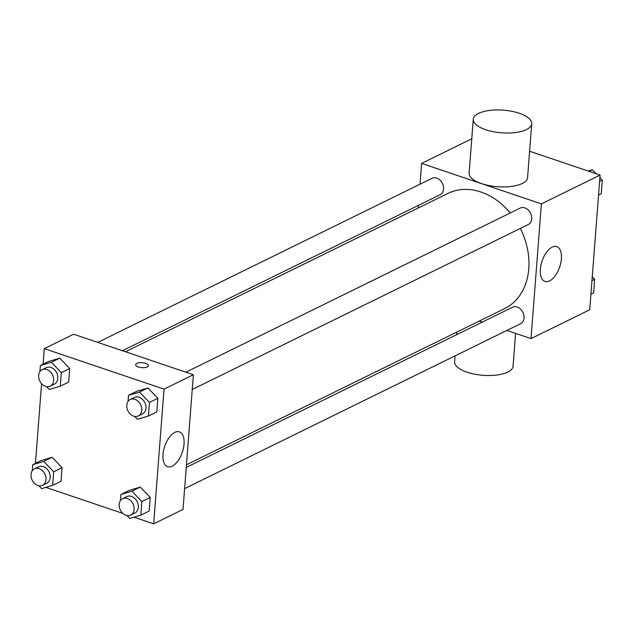 <?xml version="1.0" encoding="UTF-8"?>
<svg xmlns="http://www.w3.org/2000/svg" width="634" height="634" viewBox="0 0 634 634"><rect width="100%" height="100%" fill="white"/><g stroke="black" fill="none" stroke-linecap="round" stroke-linejoin="round"><path stroke-width="0.95" d="M529.604 151.241L600.089 175.071L589.723 309.78L531.023 338.596L506.883 330.433M420.033 184.193L421.634 163.398L471.767 138.791M418.202 208.023L418.4 205.408M510.251 212.976A64.192 49.468 -116.1 0 0 480.865 191.991A64.192 49.468 -116.1 0 0 448.04 193.37L125.421 351.743M186.451 464.809L504.616 308.623A64.192 49.468 -116.1 0 0 520.348 228.422M482.268 322.112L479.233 321.081M421.634 163.398L541.388 203.886L531.023 338.596M184.613 488.632L520.617 323.689A9.161 7.061 -116.1 0 0 523.882 315.161A9.161 7.061 -116.1 0 0 517.233 307.046A9.161 7.061 -116.1 0 0 512.549 307.244L186.245 467.424M122.386 350.713L440.107 194.749A9.161 7.061 -116.1 0 0 443.372 186.222A9.161 7.061 -116.1 0 0 436.723 178.106A9.161 7.061 -116.1 0 0 432.039 178.305L97.763 342.392M185.905 372.19L520.173 208.103A9.161 7.061 63.9 0 1 530.547 213.214A9.161 7.061 63.9 0 1 528.249 224.547L192.245 389.482M541.388 203.886L600.089 175.071M552.182 247.141A18.378 9.304 -71.3 0 1 556.763 246.626A18.378 9.304 -71.3 0 1 559.687 267.017A18.378 9.304 -71.3 0 1 544.994 281.448A18.378 9.304 -71.3 0 1 540.945 265.155A18.378 9.304 -71.3 0 1 552.182 247.141M531.72 123.741L527.575 177.623A29.315 11.357 -175.6 0 1 511.464 186.412A29.315 11.357 -175.6 0 1 481.578 183.606A29.315 11.357 -175.6 0 1 469.12 173.13L473.273 119.247A29.315 11.357 -175.6 0 1 503.364 110.165A29.315 11.357 -175.6 0 1 531.72 123.741A29.315 11.357 -175.6 0 1 515.608 132.53A29.315 11.357 -175.6 0 1 485.723 129.724A29.315 11.357 -175.6 0 1 473.273 119.247M455.061 355.872L454.61 361.721A29.315 11.357 4.4 0 0 482.965 375.296A29.315 11.357 4.4 0 0 513.064 366.222L515.593 333.381M43.08 364.209L44.277 348.637L73.631 334.229L193.378 374.718L183.012 509.427L153.666 523.835L134.004 517.186M34.735 483.623L33.951 482.839M35.449 463.351L41.582 383.689M129.273 490.359L140.273 487.094L150.226 497.444L149.18 511.052L150.226 497.444L140.273 487.094L129.273 490.359L120.888 494.472L131.888 491.215L141.842 501.557L140.796 515.173L129.796 518.438L127.038 515.569M48.763 361.42L59.762 358.155L69.716 368.505L68.67 382.112L69.716 368.505L59.762 358.155L48.763 361.42L40.378 365.533L51.378 362.268L61.332 372.618L60.285 386.225L49.286 389.49L46.528 386.629M122.877 513.421L45.862 487.387M44.277 348.637L164.032 389.125L153.666 523.835M41.131 460.561L52.139 457.296L62.092 467.646L61.046 481.261L62.092 467.646L52.139 457.296L41.131 460.561L32.746 464.682L43.746 461.417L53.708 471.767L52.654 485.375L41.654 488.64L38.896 485.771M136.896 391.218L147.904 387.953L157.858 398.303L156.812 411.91L157.858 398.295L147.904 387.953L136.896 391.218L128.512 395.331L139.52 392.066L149.473 402.416L148.427 416.023L137.419 419.288L134.67 416.427M164.032 389.125L193.378 374.718M174.826 432.38A18.378 9.304 -71.3 0 1 179.406 431.865A18.378 9.304 -71.3 0 1 182.33 452.256A18.378 9.304 -71.3 0 1 167.638 466.687A18.378 9.304 -71.3 0 1 163.588 450.394A18.378 9.304 -71.3 0 1 174.826 432.38M138.37 366.975A6.411 2.488 -175.6 0 1 135.644 364.685A6.411 2.488 -175.6 0 1 142.23 362.696A6.411 2.488 -175.6 0 1 148.435 365.667A6.411 2.488 -175.6 0 1 144.909 367.585A6.411 2.488 -175.6 0 1 138.37 366.975M135.644 364.685A6.411 2.488 -175.6 0 1 142.23 362.703A6.411 2.488 -175.6 0 1 148.435 365.667M128.044 401.441L128.512 395.331M138.315 415.959L142.507 413.899A9.161 7.061 -116.1 0 0 145.765 405.372A9.161 7.061 -116.1 0 0 139.115 397.256A9.161 7.061 -116.1 0 0 134.432 397.455L130.239 399.515A9.161 7.061 -116.1 0 0 127.941 410.848A9.161 7.061 -116.1 0 0 138.315 415.959A9.161 7.061 -116.1 0 0 141.572 407.432A9.161 7.061 -116.1 0 0 134.923 399.317A9.161 7.061 -116.1 0 0 130.239 399.515M139.52 392.066L147.904 387.953M149.473 402.416L157.858 398.295M148.427 416.023L156.812 411.91M120.412 500.591L120.888 494.472M130.683 515.101L134.876 513.049A9.161 7.061 -116.1 0 0 138.133 504.521A9.161 7.061 -116.1 0 0 131.484 496.406A9.161 7.061 -116.1 0 0 126.8 496.604L122.608 498.657A9.161 7.061 -116.1 0 0 120.309 509.99A9.161 7.061 -116.1 0 0 130.683 515.101A9.161 7.061 -116.1 0 0 133.94 506.574A9.161 7.061 -116.1 0 0 127.291 498.467A9.161 7.061 -116.1 0 0 122.608 498.657M131.888 491.215L140.273 487.094M141.842 501.557L150.226 497.444M140.796 515.173L149.18 511.052M39.902 371.643L40.378 365.533M50.173 386.161L54.365 384.101A9.161 7.061 -116.1 0 0 57.631 375.574A9.161 7.061 -116.1 0 0 50.982 367.458A9.161 7.061 -116.1 0 0 46.298 367.657L42.098 369.717A9.161 7.061 -116.1 0 0 39.799 381.05A9.161 7.061 -116.1 0 0 50.173 386.161A9.161 7.061 -116.1 0 0 53.438 377.634A9.161 7.061 -116.1 0 0 46.789 369.519A9.161 7.061 -116.1 0 0 42.098 369.717M51.378 362.268L59.762 358.155M61.332 372.618L69.716 368.505M60.285 386.225L68.67 382.112M32.279 470.793L32.746 464.682M42.549 485.311L46.742 483.251A9.161 7.061 -116.1 0 0 49.999 474.723A9.161 7.061 -116.1 0 0 43.35 466.608A9.161 7.061 -116.1 0 0 38.666 466.806L34.474 468.859A9.161 7.061 -116.1 0 0 32.175 480.192A9.161 7.061 -116.1 0 0 42.549 485.311A9.161 7.061 -116.1 0 0 45.806 476.776A9.161 7.061 -116.1 0 0 39.157 468.669A9.161 7.061 -116.1 0 0 34.474 468.859M43.746 461.417L52.139 457.296M53.708 471.767L62.092 467.646M52.654 485.375L61.046 481.261M588.138 171.029L592.346 169.777L596.158 173.74M599.891 177.623L602.3 180.127L601.254 193.742L598.551 195.066M589.121 171.362L592.346 169.777M599.598 181.459L602.3 180.127M592.259 276.773L594.668 279.277L593.622 292.884L590.92 294.216M591.966 280.6L594.668 279.277M456.892 332.05L456.694 334.665"/></g></svg>
